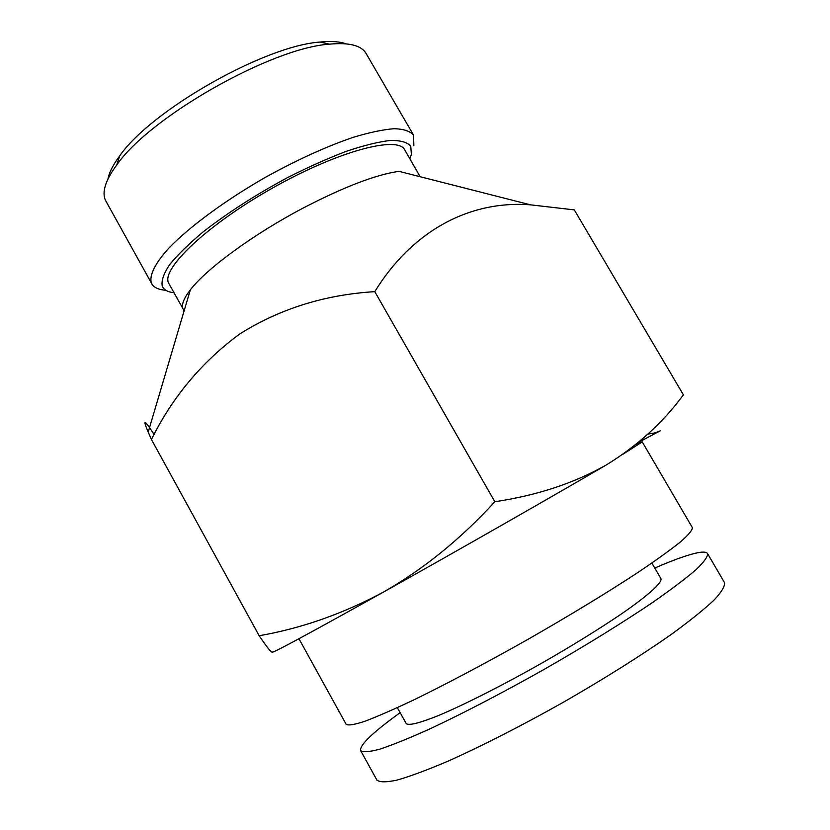 <?xml version="1.0" encoding="UTF-8"?>
<svg xmlns="http://www.w3.org/2000/svg" width="830" height="830" viewBox="0 0 830 830"><rect width="100%" height="100%" fill="white"/><g stroke="black" fill="none" stroke-linecap="round" stroke-linejoin="round"><path stroke-width="1.25" d="M182.922 308.76C181.376 304.537 183.845 298.24 190.34 289.857C206.494 268.65 253.773 233.967 303.573 207.832C344.16 186.802 375.959 174.632 398.981 171.333L530.484 204.834C467.404 200.051 410.912 232.888 374.776 291.652L494.836 501.745C460.847 538.867 423.84 568.913 383.823 591.883C343.163 613.723 301.601 628.341 259.168 635.739C267.063 647.421 271.441 652.868 272.313 652.079C271.877 653.667 309.05 633.601 383.823 591.883C455.67 551.711 550.404 497.637 606.367 464.904C574.308 483.133 537.124 495.417 494.836 501.745M184.136 310.804L168.48 282.812C161.487 268.339 208.06 224.193 273.205 187.673C338.267 151.008 397.944 135.363 404.739 149.877L420.146 176.728M606.367 464.904C637.627 445.679 663.295 422.314 683.38 394.821L574.308 209.886L530.484 204.834M107.931 179.083C109.187 172.505 113.077 164.807 119.624 155.988C151.091 110.266 264.812 45.66 320.193 42.05C331.129 40.94 339.74 41.531 346.017 43.834M413.537 135.114L366.123 53.514C361.403 45.411 349.139 42.299 329.323 44.166C271.109 48.057 149.919 116.906 116.781 164.911C105.483 180.307 101.706 192.104 105.462 200.321L151.382 283.03C149.089 275.467 154.971 263.359 169.196 247.765C190.039 226.279 225.947 199.864 266.378 176.78C297.565 159.619 326.449 146.485 353.03 137.396C369.309 132.468 383.035 129.563 394.198 128.702C403.681 129.003 410.124 131.14 413.537 135.114L413.869 145.707M409.864 158.706L411.379 154.432L410.746 146.173C407.281 142.221 400.496 140.312 390.38 140.436C378.418 141.837 363.779 145.447 346.452 151.268C327.923 158.312 308.304 167.079 287.585 177.579C255.64 194.78 227.493 212.895 203.132 231.912C188.732 243.958 177.558 254.893 169.59 264.718C163.666 273.63 161.217 280.768 162.234 286.111C163.811 289.815 167.712 292.025 173.916 292.741M623.071 454.155L642.244 441.892L636.174 444.579M642.244 441.892L692.386 527.652C692.438 530.183 688.392 534.997 680.237 542.104C669.634 550.529 655.088 560.956 636.579 573.364C606.325 593.16 568.011 616.451 527.133 639.816C486.121 662.963 446.499 683.951 414.004 699.804C393.866 709.349 377.463 716.508 364.806 721.301C354.524 724.663 348.31 725.669 346.162 724.341L298.935 638.737M654.766 568.042C674.873 559.316 689.689 554.129 699.202 552.469C703.83 551.732 706.621 552.106 707.554 553.6C707.897 556.608 704.11 561.92 696.214 569.515C685.871 578.406 671.522 589.259 653.189 602.072C623.164 622.396 584.932 646.03 543.982 669.478C502.866 692.645 462.995 713.385 430.158 728.771C409.771 737.963 393.098 744.728 380.161 749.065C369.589 751.949 363.094 752.478 360.677 750.652L360.635 750.559C359.639 744.977 372.805 732.361 400.122 712.7M651.872 563.072L660.939 578.676C662.34 582.587 648.604 595.162 621.234 614.065C598.959 629.119 572.825 645.284 542.83 662.558C503.437 684.916 464.893 704.431 438.8 715.408C420.343 722.826 409.532 725.617 406.368 723.802L397.331 707.668M374.776 291.652C324.852 294.702 279.907 308.76 239.953 333.826C202.053 361.662 172.536 396.875 151.423 439.464L259.168 635.739M151.423 439.464L148.197 432.077C142.438 418.611 144.399 419.42 154.1 434.484M647.846 434.132L655.295 432.824L660.213 430.863L654.86 433.634L655.295 432.824M638.374 442.432L654.86 433.634M165.865 290.282C158.686 289.763 153.986 287.616 151.776 283.819M707.554 553.6L724.476 582.536C725.13 586.094 721.654 591.946 714.049 600.09C703.975 609.521 689.865 620.861 671.729 634.099C641.953 655.036 603.815 679.044 562.782 702.585C521.562 725.773 481.41 746.232 448.179 761.1C427.512 769.898 410.549 776.206 397.29 780.034C386.407 782.4 379.601 782.389 376.872 780.003L377.225 780.594M119.624 155.988L116.781 164.911M320.193 42.05L329.323 44.166M360.677 750.652L376.872 780.003M190.34 289.857L148.197 432.077"/></g></svg>
